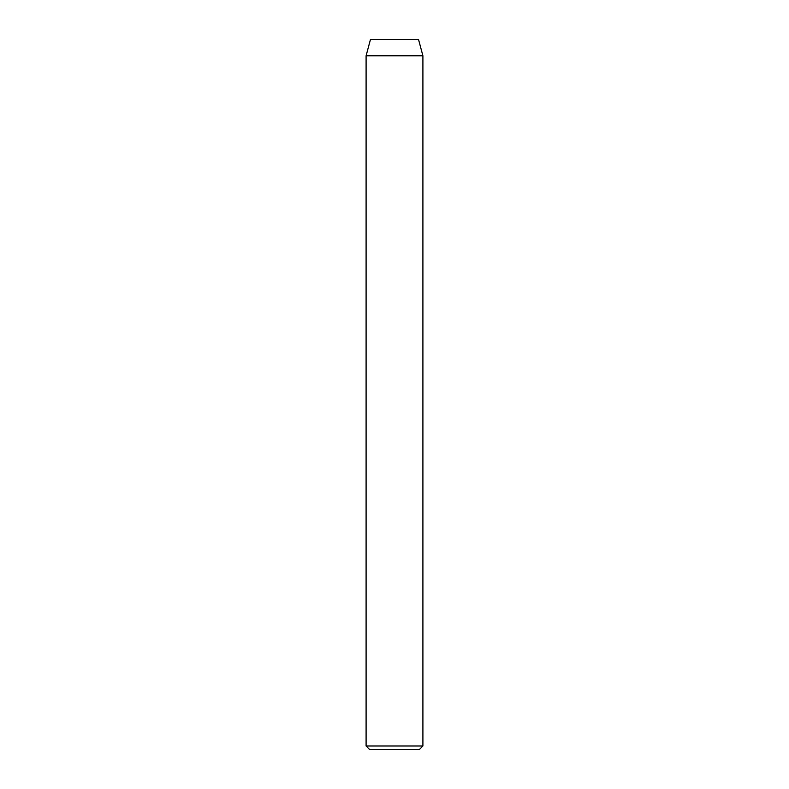 <?xml version="1.0" encoding="UTF-8"?>
<svg xmlns="http://www.w3.org/2000/svg" width="789" height="789" viewBox="0 0 789 789"><rect width="100%" height="100%" fill="white"/><g stroke="black" fill="none" stroke-linecap="round" stroke-linejoin="round"><path stroke-width="1.18" d="M366.096 745.999L369.647 749.55L419.353 749.55L422.904 745.999L366.096 745.999L422.904 745.999L422.904 55.782L418.525 39.45L370.475 39.45L366.096 55.782L422.904 55.782L366.096 55.782L366.096 745.999L366.096 55.782L370.475 39.45L418.525 39.45L422.904 55.782L422.904 745.999L419.353 749.55L369.647 749.55L366.096 745.999"/></g></svg>
